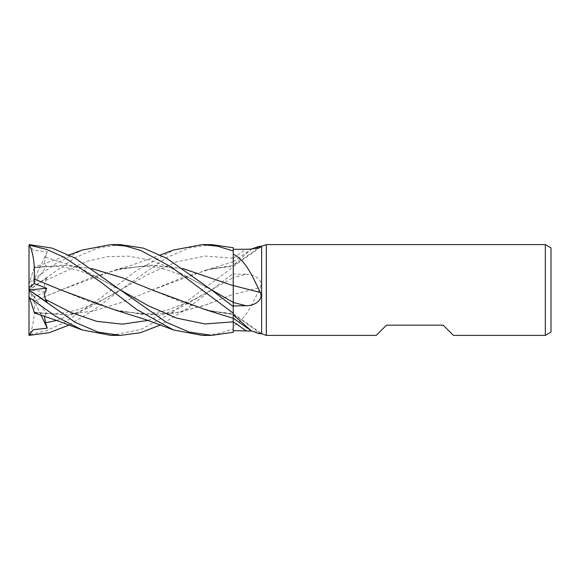 <?xml version="1.0" encoding="UTF-8"?>
<svg xmlns="http://www.w3.org/2000/svg" width="580" height="580" viewBox="0 0 580 580"><rect width="100%" height="100%" fill="white"/><g stroke="black" fill="none" stroke-linecap="round" stroke-linejoin="round"><path stroke-width="0.43" stroke-dasharray="2.9 2.17" d="M259.13 333.688L260.398 333.616A768.449 742.661 -93.2 0 0 233.262 314.418L233.262 318.311L233.262 313.613L233.232 314.44L212.505 311.395L233.232 313.613L233.232 314.44L233.262 265.56A768.449 742.661 -86.8 0 0 258.484 247.798M233.247 321.835L233.262 314.49M233.24 315.875L233.247 318.304L233.232 314.483L206.299 309.974M233.254 316.876L233.262 314.527M233.262 313.207L233.262 306.544L233.262 313.207M233.247 302.39L233.232 292.153M233.232 289.253L233.232 290.232M233.262 317.274L233.262 247.762L233.232 265.524L233.262 261.689L233.262 265.118L251.706 248.936M34.22 312.25L63.916 314.781L93.402 311.025L122.54 302.115L182.395 277.646L212.505 268.605L233.232 265.56L233.262 266.488L233.262 249.335L233.262 265.459M233.262 265.51L233.262 277.515A764.882 10.846 -14.9 0 1 245.978 274.275L233.262 274.036M233.262 265.118L233.262 273.455L186.079 309.285L160.326 325.046M58.471 288.97L91.075 302.332L121.278 311.395L149.763 314.795L178.132 312.373L206.016 304.877L233.232 294.306L233.262 328.976L233.262 294.437A768.449 10.897 -14.9 0 1 260.398 287.513C263.654 279.125 253.243 273.977 245.978 274.275M233.262 325.909L233.262 319.065L233.262 325.909C246.145 319.341 252.488 303.231 260.398 287.513M233.262 294.437L233.262 277.515M111.041 335.392L141.034 329.418L171.412 312.939L233.262 266.829L233.247 261.696L233.262 294.553M233.262 318.26L233.262 332.238M260.398 333.616L260.862 333.087L251.706 331.064M147.958 320.421L179.604 307.937L233.247 277.61L233.232 290L233.262 277.595M115.043 309.974L144.587 314.65L174.138 313.106L203.689 305.704L233.262 294.306M453.408 335.392L443.192 325.177L386.454 325.177L376.246 335.392M551 247.885L551 332.115M545.323 244.608L545.323 335.392M266.307 244.608L266.307 335.392M261.631 246.311L261.631 333.688M47.27 251.821L29 290L46.61 266.445L44.334 263.465L45.486 257.172L47.27 251.821L33.306 250.299L29 244.608L29 290L47.27 277.675L45.486 280.539L44.334 285.302L46.61 291.718L34.372 296.452L34.22 300.991L60.53 290.145L115.043 270.026L149.024 265.176L183.012 268.569M212.505 268.605L233.232 266.387L233.262 318.311M34.198 300.969L34.234 301.005C34.916 315.933 33.234 327.352 29.196 335.255M34.234 301.005L91.075 277.668L121.278 268.605L152.337 265.183L183.099 268.634M34.372 296.452L29 292.356L29 334.972L46.893 330.491L64.489 322.509L100.26 298.294L136.51 270.613L173.42 250.067M120.357 244.608L97.607 248.044L75.052 257.73L29 290L46.61 313.555L34.372 312.714L34.234 312.294L34.445 312.939M202.188 335.392L217.645 333.79L233.262 328.976M212.505 311.395L182.25 302.303L151.634 289.768M91.843 268.634L63.184 265.205L34.22 267.75L34.372 267.286L46.61 266.445M34.198 267.815L29.464 282.395L55.629 263.668L82.142 250.067M34.234 267.706L62.995 265.154L91.756 268.569M34.234 312.294L63.633 314.831L93.039 311.148L122.438 302.173L151.837 290.145L206.299 270.026L233.232 265.517L233.262 247.732M211.577 244.608L189.254 247.921L166.46 257.636L120.024 290.261L94.656 309.423L69.085 325.046M44.377 316.114L46.61 313.555M233.262 329.027L233.262 332.267M233.262 266.829L233.262 273.448M40.962 314.991L29 290L29 296.177L29 283.823L29 290.08M34.372 267.286L29.464 282.395M29 334.972L29 335.392M34.372 312.714L29 296.177M47.27 302.325L29 290L29 292.356M47.27 277.675L29 290L46.61 291.718M233.262 258.202A764.882 739.21 -86.8 0 0 245.978 249.24M56.688 320.421L88.356 307.915L148.328 274.246L176.632 261.885L204.943 256.063L233.262 258.165M233.262 266.793L233.262 273.455M45.486 280.539L86.927 261.355L107.648 256.657L128.369 256.15L149.089 259.891L169.809 267.431L211.25 289.746L189.667 278.24L167.163 269.881C158.579 267.612 150.466 266.445 142.832 266.394L121.278 268.605M211.25 290.254L189.667 301.76L167.163 310.119C158.579 312.388 150.466 313.555 142.832 313.606L121.278 311.395M45.486 257.172L82.751 269.352L120.024 289.739C89.24 271.512 63.039 262.704 34.206 267.786M120.016 290.261L120.024 290.261C89.24 308.488 63.039 317.296 34.206 312.214M233.262 261.739L251.22 249.277M233.262 266.488L260.862 246.913M233.262 313.512L260.862 333.087M206.299 270.026L233.262 261.689M115.043 270.026L130.819 265.473L160.326 254.954M69.085 254.954L34.445 267.068"/><path stroke-width="0.87" d="M233.232 314.483L233.24 315.875M233.262 314.527L233.254 316.876M233.262 307.233L233.247 302.39L233.262 307.233M233.232 292.153L233.232 289.253M183.012 268.569L233.232 285.686L233.262 254.091C246.145 260.659 252.488 276.769 260.398 292.487C263.654 300.875 253.243 306.022 245.978 305.725L233.262 305.964M545.323 335.392L545.323 244.608L551 247.885L551 332.115L545.323 335.392L453.408 335.392L443.192 325.177L386.454 325.177L376.246 335.392L266.307 335.392L261.631 333.688L259.13 333.688L251.22 330.723L233.262 314.882L233.262 306.552L211.25 289.746L166.467 258.18L143.565 248.182L120.357 244.608L110.874 244.608L125.962 246.116L140.911 250.538L171.332 267.003L233.262 313.171M261.631 333.688L261.631 246.311L266.307 244.608L545.323 244.608M251.706 248.936L259.13 246.311L261.631 246.311M259.13 246.311L260.862 246.913M258.484 247.798A768.449 742.661 -86.8 0 0 260.398 246.384C263.654 246.95 253.243 249.422 245.978 249.24L233.262 249.335M266.307 335.392L266.307 244.608M233.262 285.563A768.449 10.897 -165.1 0 0 260.398 292.487M160.326 254.954L173.42 250.067L202.188 244.608L217.645 246.21L233.262 250.973L233.262 285.708L233.262 254.091M233.262 306.552L233.262 285.447M251.706 331.064L233.262 330.665L233.262 314.882M251.22 330.723L233.262 318.26L233.262 317.274M233.262 330.68L233.247 321.835L233.262 332.267L211.577 335.392L202.188 335.392L173.42 329.933L136.51 309.387L100.26 281.706L64.489 257.491L46.893 249.509L29 245.028L29.116 244.608L52.193 248.138L74.972 258.035L120.024 289.739L148.328 305.754L176.632 318.115L204.943 323.937L233.262 321.835M183.099 268.634L233.262 285.693M233.232 290L233.232 294.306L233.232 290M202.188 244.608L211.577 244.608L233.262 247.732L233.262 250.973M69.085 325.046L49.191 332.702L29 335.392L29 245.028M44.377 316.114L45.486 322.828L47.27 328.178L33.306 329.708L29 335.392M111.041 244.608L120.357 244.608M160.326 325.046L140.237 332.753L120.357 335.392L111.041 335.392M29 296.177L29.464 297.605L55.629 316.332L82.142 329.933L110.874 335.392L120.357 335.392L97.947 332.05L75.328 322.415L29 289.92M211.577 335.392L189.145 332.043L166.235 322.241L120.024 289.739M233.262 318.311L233.247 321.835M233.232 290.232L233.262 302.405M46.61 288.282L29.109 289.993L47.27 302.325L45.486 299.461L44.334 294.698L46.61 288.282L34.372 283.548L34.22 279.009L58.471 288.97M34.198 279.031L34.234 278.994C34.916 264.067 33.234 252.648 29.196 244.745M34.234 278.994L60.523 289.862L115.043 309.974L146.885 320.029L173.42 329.933M151.634 289.768L121.988 277.682L91.843 268.634M69.085 254.954L82.142 250.067L110.874 244.608M91.756 268.569L121.8 277.595L151.837 289.855L206.299 309.974L233.247 318.304M82.142 329.933L58.812 321.204L34.445 312.932L29.464 297.605M34.372 283.548L29 287.644M47.27 328.178L40.962 314.991M233.262 302.485A764.882 10.846 -165.1 0 0 245.978 305.725M233.262 321.798A764.882 739.21 -93.2 0 1 245.978 330.76M211.25 289.746L233.247 302.39M45.486 299.461L71.101 312.562L96.722 321.349L122.337 324.147L147.958 320.421M45.486 322.828L56.688 320.421"/></g></svg>
